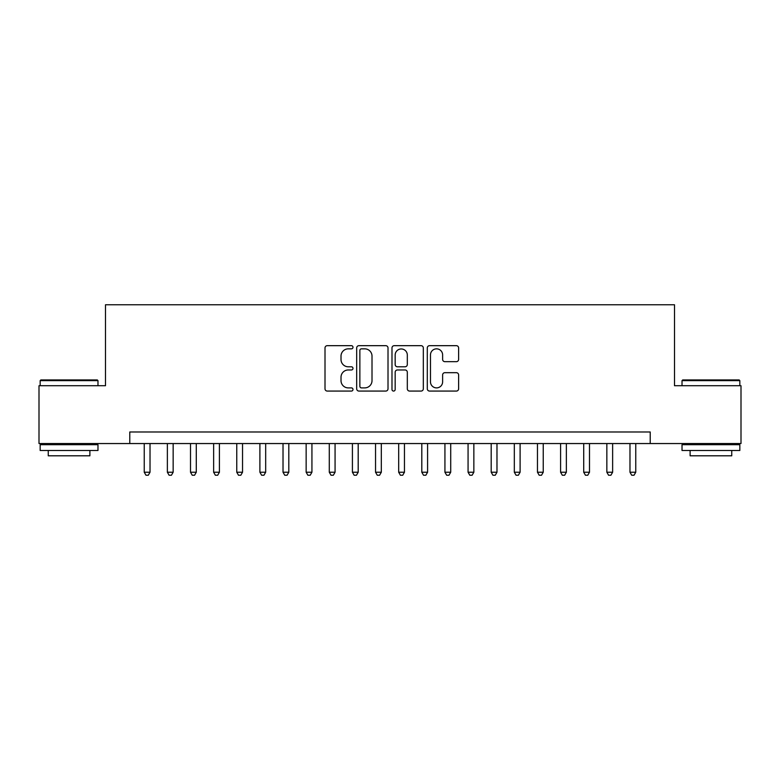 <?xml version="1.0" encoding="UTF-8"?>
<svg xmlns="http://www.w3.org/2000/svg" width="780" height="780" viewBox="0 0 780 780"><rect width="100%" height="100%" fill="white"/><g stroke="black" fill="none" stroke-linecap="round" stroke-linejoin="round"><path stroke-width="1.17" d="M352.989 347.256A1.589 1.589 0 0 0 351.4 345.667L327.278 345.667A2.272 2.272 0 0 0 325.006 347.939L325.006 388.81A2.272 2.272 0 0 0 327.278 391.072L351.4 391.072A1.589 1.589 0 0 0 352.989 389.483A1.589 1.589 0 0 0 351.4 387.894L348.28 387.894A7.264 7.264 0 0 1 341.016 380.63L341.016 377.227A7.264 7.264 0 0 1 348.28 369.964L351.4 369.964A1.589 1.589 0 0 0 352.989 368.375A1.589 1.589 0 0 0 351.4 366.785L348.28 366.785A7.264 7.264 0 0 1 341.016 359.522L341.016 356.109A7.264 7.264 0 0 1 348.28 348.845L351.4 348.845A1.589 1.589 0 0 0 352.989 347.256M456.349 361.676A2.272 2.272 0 0 0 458.62 359.404L458.62 347.939A2.272 2.272 0 0 0 456.349 345.667L429.565 345.667A2.272 2.272 0 0 0 427.294 347.939L427.294 388.81A2.272 2.272 0 0 0 429.565 391.072L456.349 391.072A2.272 2.272 0 0 0 458.62 388.81L458.62 374.956A2.272 2.272 0 0 0 456.349 372.684L444.883 372.684A2.272 2.272 0 0 0 442.621 374.956L442.621 381.829A6.074 6.074 0 0 1 436.546 387.894A6.074 6.074 0 0 1 430.472 381.829L430.472 354.919A6.074 6.074 0 0 1 436.546 348.845A6.074 6.074 0 0 1 442.621 354.919L442.621 359.404A2.272 2.272 0 0 0 444.883 361.676L456.349 361.676M129.782 443.547L39 443.547L39 385.72L105.495 385.72L105.495 304.765L674.505 304.765L674.505 385.72L741 385.72L741 443.547L650.218 443.547L650.218 431.983L129.782 431.983L129.782 443.547L650.218 443.547M388.011 347.939A2.272 2.272 0 0 0 385.739 345.667L358.956 345.667A2.272 2.272 0 0 0 356.684 347.939L356.684 388.81A2.272 2.272 0 0 0 358.956 391.072L385.739 391.072A2.272 2.272 0 0 0 388.011 388.81L388.011 347.939M394.261 345.667L421.044 345.667A2.272 2.272 0 0 1 423.316 347.939L423.316 388.81A2.272 2.272 0 0 1 421.044 391.072L409.578 391.072A2.272 2.272 0 0 1 407.316 388.81L407.316 372.235A2.272 2.272 0 0 0 405.044 369.964L397.439 369.964A2.272 2.272 0 0 0 395.168 372.235L395.168 389.483A1.589 1.589 0 0 1 393.578 391.072A1.589 1.589 0 0 1 391.989 389.483L391.989 347.939A2.272 2.272 0 0 1 394.261 345.667M361.452 348.845A1.589 1.589 0 0 0 359.863 350.435L359.863 386.305A1.589 1.589 0 0 0 361.452 387.894L364.738 387.894A7.264 7.264 0 0 0 372.011 380.63L372.011 356.109A7.264 7.264 0 0 0 364.738 348.845L361.452 348.845M407.316 355.036A6.074 6.074 0 0 0 401.242 348.962A6.074 6.074 0 0 0 395.168 355.036L395.168 364.514A2.272 2.272 0 0 0 397.439 366.785L405.044 366.785A2.272 2.272 0 0 0 407.316 364.514L407.316 355.036M144.242 443.547L144.242 472.231L150.023 472.231L150.023 443.547M150.023 472.231L148.288 475.235L145.977 475.235L144.242 472.231M40.852 379.938L97.285 379.938L97.978 380.63L40.16 380.63L40.852 379.938M69.069 450.489L40.16 450.489L40.16 444.707L97.978 444.707L97.978 450.489L69.069 450.489M89.885 450.489L89.885 455.803L48.253 455.803L48.253 450.489M682.715 379.938L739.148 379.938L739.84 380.63L682.022 380.63L682.715 379.938M710.931 450.489L682.022 450.489L682.022 444.707L739.84 444.707L739.84 450.489L710.931 450.489M731.747 450.489L731.747 455.803L690.115 455.803L690.115 450.489M167.368 443.547L167.368 472.231L173.15 472.231L173.15 443.547M173.15 472.231L171.424 475.235L169.104 475.235L167.368 472.231M190.505 443.547L190.505 472.231L196.287 472.231L196.287 443.547M196.287 472.231L194.551 475.235L192.241 475.235L190.505 472.231M213.632 443.547L213.632 472.231L219.414 472.231L219.414 443.547M219.414 472.231L217.678 475.235L215.368 475.235L213.632 472.231M236.759 443.547L236.759 472.231L242.541 472.231L242.541 443.547M242.541 472.231L240.815 475.235L238.495 475.235L236.759 472.231M259.896 443.547L259.896 472.231L265.678 472.231L265.678 443.547M265.678 472.231L263.942 475.235L261.631 475.235L259.896 472.231M283.023 443.547L283.023 472.231L288.805 472.231L288.805 443.547M288.805 472.231L287.069 475.235L284.758 475.235L283.023 472.231M306.15 443.547L306.15 472.231L311.932 472.231L311.932 443.547M311.932 472.231L310.196 475.235L307.885 475.235L306.15 472.231M329.287 443.547L329.287 472.231L335.069 472.231L335.069 443.547M335.069 472.231L333.333 475.235L331.022 475.235L329.287 472.231M352.414 443.547L352.414 472.231L358.195 472.231L358.195 443.547M358.195 472.231L356.46 475.235L354.149 475.235L352.414 472.231M375.541 443.547L375.541 472.231L381.322 472.231L381.322 443.547M381.322 472.231L379.587 475.235L377.276 475.235L375.541 472.231M398.677 443.547L398.677 472.231L404.459 472.231L404.459 443.547M404.459 472.231L402.724 475.235L400.413 475.235L398.677 472.231M421.805 443.547L421.805 472.231L427.586 472.231L427.586 443.547M427.586 472.231L425.851 475.235L423.54 475.235L421.805 472.231M444.931 443.547L444.931 472.231L450.713 472.231L450.713 443.547M450.713 472.231L448.978 475.235L446.667 475.235L444.931 472.231M468.068 443.547L468.068 472.231L473.85 472.231L473.85 443.547M473.85 472.231L472.115 475.235L469.804 475.235L468.068 472.231M491.195 443.547L491.195 472.231L496.977 472.231L496.977 443.547M496.977 472.231L495.241 475.235L492.931 475.235L491.195 472.231M514.322 443.547L514.322 472.231L520.104 472.231L520.104 443.547M520.104 472.231L518.368 475.235L516.058 475.235L514.322 472.231M537.459 443.547L537.459 472.231L543.241 472.231L543.241 443.547M543.241 472.231L541.505 475.235L539.185 475.235L537.459 472.231M560.586 443.547L560.586 472.231L566.368 472.231L566.368 443.547M566.368 472.231L564.632 475.235L562.322 475.235L560.586 472.231M583.713 443.547L583.713 472.231L589.495 472.231L589.495 443.547M589.495 472.231L587.759 475.235L585.448 475.235L583.713 472.231M606.85 443.547L606.85 472.231L612.632 472.231L612.632 443.547M612.632 472.231L610.896 475.235L608.575 475.235L606.85 472.231M629.977 443.547L629.977 472.231L635.758 472.231L635.758 443.547M635.758 472.231L634.023 475.235L631.712 475.235L629.977 472.231M40.16 385.72L40.16 380.63M53.342 444.707L53.342 443.547M84.796 444.707L84.796 443.547M97.978 385.72L97.978 380.63M682.022 385.72L682.022 380.63M695.204 444.707L695.204 443.547M726.658 444.707L726.658 443.547M739.84 385.72L739.84 380.63"/></g></svg>

